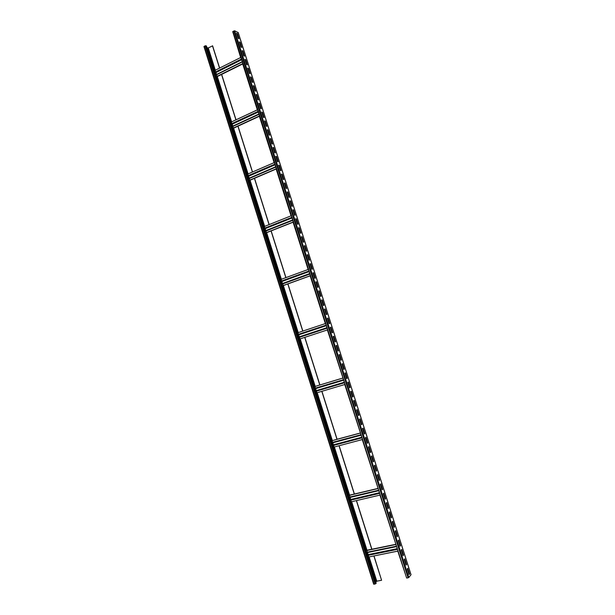 <?xml version="1.0" encoding="UTF-8"?>
<svg xmlns="http://www.w3.org/2000/svg" width="615" height="615" viewBox="0 0 615 615"><rect width="100%" height="100%" fill="white"/><g stroke="black" fill="none" stroke-linecap="round" stroke-linejoin="round"><path stroke-width="0.92" d="M240.657 57.518L233.715 34.817M232.977 31.38L406.638 578.023L232.716 31.68L234.653 30.781L238.174 32.572M407.03 578.054L408.806 577.547L410.981 574.694M409.06 574.595L409.567 573.964L407.76 568.298L407.245 568.913L409.06 574.595M406.038 565.124L406.561 564.516L404.755 558.858L404.232 559.45L406.038 565.124M403.033 555.676L403.555 555.084L401.749 549.433L401.226 550.01L403.033 555.676M400.019 546.235L400.55 545.666L398.751 540.016L398.22 540.577L400.019 546.235M397.021 536.81L397.551 536.257L395.752 530.614L395.222 531.16L397.021 536.81M394.023 527.393L394.561 526.863L392.762 521.228L392.224 521.758L394.023 527.393M391.025 517.999L391.571 517.476L389.779 511.857L389.233 512.364L391.025 517.999M388.034 508.613L388.588 508.113L386.797 502.501L386.243 502.985L388.034 508.613M385.052 499.242L385.605 498.757L383.814 493.153L383.26 493.622L385.052 499.242M382.069 489.878L382.63 489.417L380.846 483.821L380.278 484.274L382.069 489.878M379.094 480.538L379.655 480.092L377.871 474.496L377.303 474.934L379.094 480.538M376.119 471.205L376.688 470.775L374.904 465.194L374.335 465.609L376.119 471.205M373.151 461.888L373.72 461.473L371.944 455.899L371.368 456.299L373.151 461.888M370.184 452.579L370.76 452.186L368.992 446.621L368.408 447.005L370.184 452.579M367.224 443.284L367.808 442.908L366.033 437.35L365.448 437.719L367.224 443.284M364.264 434.005L364.856 433.652L363.088 428.102L362.496 428.447L364.264 434.005M361.312 424.742L361.912 424.396L360.144 418.853L359.544 419.192L361.312 424.742M358.368 415.486L358.968 415.163L357.2 409.628L356.6 409.944L358.368 415.486M355.424 406.246L356.024 405.938L354.263 400.419L353.656 400.711L355.424 406.246M352.48 397.021L353.095 396.737L351.334 391.217L350.719 391.494L352.48 397.021M349.543 387.811L350.158 387.535L348.405 382.023L347.79 382.284L349.543 387.811M346.614 378.609L347.237 378.356L345.484 372.851L344.861 373.097L346.614 378.609M343.685 369.423L344.315 369.185L342.563 363.688L341.932 363.911L343.685 369.423L344.062 369.261L342.309 363.78M340.764 360.244L341.394 360.029L339.649 354.54L339.011 354.747L340.764 360.244L341.141 360.106L339.395 354.624M337.843 351.088L338.481 350.881L336.736 345.399L336.098 345.592L337.843 351.088L338.227 350.957L336.482 345.484L336.098 345.599M334.929 341.932L335.567 341.748L333.83 336.274L333.184 336.451L334.929 341.932M332.023 332.8L332.661 332.63L330.924 327.165L330.278 327.326L332.023 332.8M329.117 323.675L329.763 323.521L328.026 318.07L327.372 318.209L329.117 323.675M326.211 314.565L326.865 314.434L325.127 308.984L324.474 309.107L326.211 314.565M323.313 305.471L323.974 305.348L322.237 299.912L321.576 300.02L323.313 305.471M320.415 296.384L321.084 296.284L319.354 290.849L318.685 290.941L320.415 296.384M317.525 287.313L318.193 287.228L316.471 281.801L315.795 281.878L317.525 287.313M314.642 278.257L315.318 278.188L313.589 272.768L312.912 272.829L314.642 278.257M311.759 269.209L312.435 269.155L310.713 263.743L310.029 263.789L311.759 269.209M308.884 260.176L309.568 260.137L307.846 254.733L307.154 254.764L308.884 260.176M306.009 251.158L306.693 251.135L304.979 245.739L304.287 245.746L306.009 251.158M303.141 242.149L303.833 242.141L302.111 236.752L301.419 236.744L303.141 242.149M300.274 233.154L300.966 233.162L299.251 227.781L298.552 227.758L300.274 233.154M297.406 224.168L298.114 224.198L296.399 218.825L295.692 218.786L297.406 224.168M294.554 215.196L295.262 215.242L293.547 209.876L292.84 209.823L294.554 215.196M291.695 206.24L292.409 206.302L290.703 200.944L289.988 200.867L291.695 206.24M288.85 197.292L289.565 197.369L287.858 192.018L287.136 191.934L288.85 197.292M285.998 188.359L286.721 188.459L285.022 183.109L284.291 183.009L285.998 188.359M283.161 179.442L283.884 179.549L282.185 174.214L281.455 174.091L283.161 179.442M280.317 170.532L281.047 170.663L279.356 165.327L278.618 165.189L280.317 170.532M277.488 161.637L278.218 161.776L276.527 156.456L275.789 156.302L277.488 161.637M274.659 152.751L275.397 152.912L273.698 147.6L272.96 147.431L274.659 152.751M271.83 143.879L272.576 144.056L270.884 138.752L270.139 138.567L271.83 143.879M269.009 135.023L269.754 135.215L268.063 129.911L267.317 129.711L269.009 135.023M266.187 126.175L266.941 126.383L265.257 121.094L264.496 120.871L266.187 126.175M263.374 117.342L264.135 117.565L262.444 112.276L261.69 112.045L263.374 117.342M260.56 108.517L261.329 108.755L259.645 103.481L258.877 103.235L260.56 108.517M257.754 99.707L258.523 99.968L256.847 94.695L256.071 94.433L257.754 99.707M254.956 90.912L255.725 91.181L254.049 85.923L253.272 85.639L254.956 90.912M252.158 82.126L252.926 82.41L251.258 77.159L250.474 76.86L252.158 82.126M249.359 73.354L250.136 73.654L248.468 68.403L247.684 68.096L249.359 73.354M246.569 64.59L247.353 64.913L245.685 59.67L244.893 59.34L246.569 64.59M243.778 55.842L244.57 56.173L242.902 50.945L242.11 50.599L243.778 55.842M240.995 47.109L241.787 47.455L240.127 42.227L239.327 41.874L240.995 47.109M238.213 38.384L239.012 38.745L237.352 33.525L236.552 33.156L238.213 38.384M216.495 74.853L217.395 76.537L242.71 63.968L257.316 109.854M259.03 114.336L232.708 126.506L233.708 128.151L259.361 116.281L274.113 162.629M249.183 178.573L275.828 167.111L249.183 178.573L250.151 180.187L276.158 169.033L291.056 215.834M265.795 231.071L292.786 220.362L265.795 231.071L266.726 232.647L293.086 222.223L308.13 269.478M282.546 283.992L309.875 274.059L282.546 283.992L283.438 285.537L310.16 275.858L325.35 323.575M299.428 337.351L327.111 328.195L299.428 337.351L299.951 338.957L327.372 329.94L342.97 378.01M344.746 384.513L360.459 432.96M362.273 439.579L378.102 488.387M379.955 495.113L395.899 544.275M397.79 551.132L405.9 575.694M399.181 543.599L399.581 543.514M381.346 487.618L381.738 487.518M363.657 432.107L364.049 431.999M346.122 377.057L346.506 376.941L346.13 377.087M327.372 329.94L299.951 338.957M330.755 328.825L331.131 328.694L330.747 328.802M221.554 74.477L235.906 119.856M237.92 126.206L252.411 172.023M254.418 178.358L269.055 224.621M271.054 230.933L285.837 277.649M287.828 283.946L302.749 331.116M304.74 337.404L319.792 384.99L314.965 386.474L316.94 392.785L345.015 384.437L316.94 392.785M321.806 391.34L336.974 439.287L332.092 440.694L332.577 442.339L361.02 434.713L332.577 442.339M339.019 445.752L354.294 494.037L349.674 495.129L349.835 497.035L378.686 490.209M356.377 500.625L371.76 549.249L367.078 550.21L367.24 552.201L396.506 546.174M373.889 555.96L381.584 580.276L376.78 581.183L375.773 582.059M219.64 68.05L212.606 45.833L208.27 47.947L206.932 47.609M212.475 45.779L219.532 68.104M215.089 70.394L216.649 74.707M221.654 74.423L236.014 119.802M238.02 126.152L252.519 171.977M254.525 178.312L269.162 224.583M271.161 230.894L285.944 277.611M287.935 283.907L302.857 331.078M304.848 337.366L319.908 384.952M321.914 391.301L337.089 439.256M339.134 445.721L354.409 494.006M356.492 500.595L371.883 549.218M374.005 555.937L381.584 580.276M206.402 45.933L205.11 45.825L203.957 46.571L373.682 584.196L375.081 584.035L376.165 583.304L206.402 45.933M367.47 552.155L368.754 557.005L398.051 551.048M371.76 549.249L395.622 544.337M350.004 496.997L351.334 501.802L380.224 495.037L351.334 501.802M354.294 494.037L377.833 488.448M332.677 442.316L334.068 447.067L362.543 439.502L334.068 447.067M336.974 439.287L360.19 433.037M319.792 384.99L342.701 378.087M297.96 332.707L325.612 323.49L297.96 332.707L299.459 337.343M308.392 269.393L281.086 279.387L282.639 283.961M264.35 226.505L291.31 215.734L264.35 226.505L265.949 231.009M274.375 162.544L247.753 174.045L249.39 178.488M257.577 109.785L231.286 122.008L232.954 126.39M408.998 574.395L409.306 574.018L407.56 568.544M405.985 564.939L406.292 564.57L404.547 559.096M402.971 555.491L403.286 555.137L401.541 549.656M399.965 546.059L400.288 545.72L398.543 540.239M396.967 536.641L397.29 536.311L395.545 530.83M393.969 527.24L394.292 526.917L392.547 521.435M390.979 517.845L391.309 517.538L389.564 512.057M387.988 508.474L388.319 508.175L386.574 502.693M385.005 499.111L385.344 498.819L383.599 493.338M382.03 489.755L382.369 489.479L380.616 483.997M379.055 480.423L379.394 480.154L377.648 474.672M376.08 471.098L376.426 470.836L374.681 465.355M373.113 461.788L373.459 461.542L371.714 456.061M370.153 452.486L370.507 452.248L368.754 446.774M367.193 443.207L367.547 442.977L365.802 437.496M364.241 433.936L364.595 433.721L362.85 428.24M361.289 424.673L361.651 424.473L359.906 418.992M358.345 415.433L358.706 415.233L356.961 409.751M355.409 406.2L355.77 406.015L354.025 400.534M352.472 396.983L352.833 396.806L351.088 391.325M349.535 387.773L349.904 387.611L348.159 382.13M346.606 378.586L346.983 378.433L345.23 372.944M335.313 341.825L333.576 336.359L333.192 336.466M332.408 332.7L330.67 327.249L330.286 327.341M329.502 323.582L327.772 318.155L327.38 318.239M326.603 314.488L324.881 309.068L324.482 309.145M323.713 305.401L321.991 299.997L321.591 300.059M320.815 296.322L319.1 290.933L318.701 290.995M317.932 287.259L316.218 281.893L315.818 281.939M315.049 278.211L313.343 272.86L312.935 272.891M312.166 269.178L310.467 263.835L310.06 263.858M309.291 260.153L307.592 254.825L307.185 254.841M306.424 251.143L304.733 245.831L304.317 245.839M303.556 242.141L301.45 236.844M300.689 233.162L298.59 227.865M297.829 224.183L296.153 218.917L295.73 218.894M294.977 215.227L292.878 209.938M292.125 206.279L290.026 200.997M289.281 197.338L287.182 192.065M286.436 188.421L284.338 183.147M283.592 179.503L281.501 174.245M280.763 170.609L278.672 165.35M277.926 161.722L275.843 156.471M275.105 152.851L273.014 147.6M272.276 143.987L270.193 138.744M269.455 135.139L267.379 129.903M266.641 126.298L264.558 121.07M263.827 117.473L261.752 112.253M261.021 108.663L258.946 103.443M258.215 99.861L256.14 94.649M255.417 91.074L253.342 85.862M252.619 82.302L250.551 77.09M249.828 73.539L247.76 68.334M247.038 64.783L244.97 59.586M244.255 56.042L242.187 50.853M241.472 47.317L239.412 42.135M238.697 38.599L236.637 33.418M233.915 30.896L408.099 577.854M234.653 30.781L408.806 577.547M238.128 32.41L411.02 574.817M216.987 76.398L242.856 63.537M208.27 47.947L215.311 70.218M217.295 76.506L231.624 121.855M233.608 128.128L248.076 173.907M250.059 180.172L264.658 226.382M266.641 232.647L281.378 279.279M283.354 285.545L298.229 332.623M300.212 338.888L315.218 386.374M317.217 392.701L332.338 440.555M334.368 446.982L349.604 495.183M351.665 501.725L367.009 550.279M369.115 556.929L376.78 581.183M205.84 45.702L375.788 583.727M207.908 48.001L214.981 70.379M215.45 71.863L216.388 74.838M216.857 76.322L231.294 122.008L257.57 109.739M231.763 123.5L232.708 126.498L259.015 114.298M233.185 127.989L247.737 174.053M248.206 175.552L249.167 178.581M249.644 180.08L264.312 226.52M264.796 228.034L265.757 231.086M266.233 232.601L281.032 279.425M281.516 280.947L282.485 284.03M282.969 285.56L297.883 332.761M298.375 334.306L299.351 337.404M299.836 338.95L314.88 386.551M315.372 388.096L316.356 391.232M316.848 392.785L332.015 440.778M332.507 442.346L333.507 445.498M333.999 447.067L349.297 495.467M349.789 497.043L350.796 500.226M351.296 501.802L366.717 550.61M396.514 546.205L367.24 552.201L368.239 555.414M368.739 557.005L376.426 581.336M204.203 46.294L374.043 584.227M205.11 45.825L375.081 584.035M401.341 550.387L401.749 550.302M368.308 555.291L397.513 549.364M368.324 554.546L397.29 548.657M367.685 552.516L396.637 546.597M399.788 545.505L400.188 545.42M366.794 550.494L395.968 544.49M399.25 543.814L399.65 543.729M383.468 494.283L383.868 494.191L383.476 494.299M350.873 500.126L379.693 493.368M350.904 499.418L379.478 492.707M350.266 497.404L378.832 490.662M381.93 489.44L382.322 489.348L381.93 489.455M349.374 495.359L378.156 488.533M381.392 487.764L381.792 487.672M366.14 438.557L365.748 438.656L366.14 438.549M333.584 445.414L362.012 437.842M333.63 444.745L361.82 437.227M332.999 442.746L361.174 435.205M332.092 440.694L360.49 433.052M363.688 432.191L364.08 432.091M316.441 391.155L344.492 382.791M316.494 390.525L344.308 382.215M315.872 388.549L343.67 380.208M315.48 388.096L343.501 379.686L315.464 388.096M314.965 386.474L342.978 378.041M299.505 336.751L326.942 327.672M298.882 334.791L326.311 325.681M298.483 334.314L326.127 325.12M283.085 285.575L310.391 275.681M282.654 283.43L309.722 273.575M282.031 281.478L309.091 271.607M281.632 280.97L308.907 271.007M266.357 232.639L293.293 221.984M265.934 230.54L292.648 219.939M265.326 228.603L292.025 217.979M264.911 228.073L291.825 217.349M249.767 180.133L276.343 168.733M249.359 178.081L275.712 166.742M248.752 176.167L275.089 164.797M248.329 175.606L274.882 164.136M233.308 128.051L259.53 115.92M232.916 126.044L258.915 113.983M232.316 124.145L258.3 112.053M231.886 123.561L258.085 111.361M215.573 71.94L241.418 59.017M216.011 72.555L241.649 59.747M216.611 74.438L242.256 61.654M406.638 578.023L232.716 31.68M411.043 574.741L238.197 32.48M203.957 46.571L373.682 584.196M368.754 557.005L398.066 551.078M401.357 550.41L401.756 550.333M399.796 545.528L400.196 545.451M349.835 497.035L378.686 490.224M281.086 279.387L308.392 269.385M247.753 174.045L274.367 162.521M214.95 70.394L240.903 57.395M216.365 74.853L242.341 61.915"/></g></svg>

